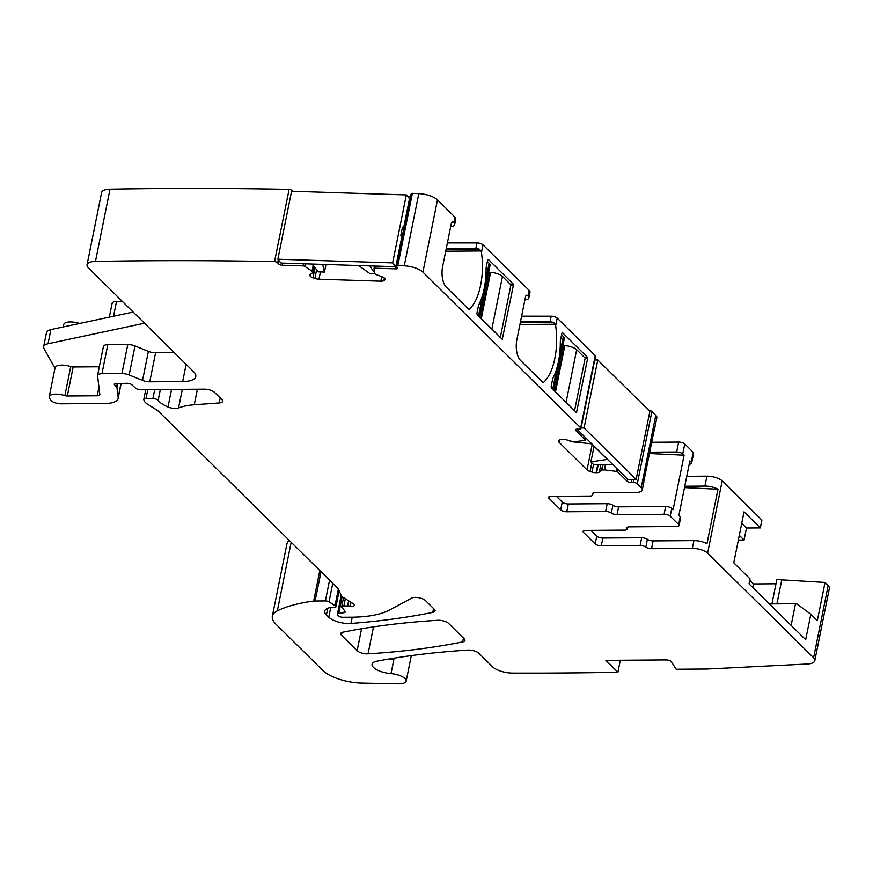 <?xml version="1.0" encoding="UTF-8"?>
<svg xmlns="http://www.w3.org/2000/svg" width="873" height="873" viewBox="0 0 873 873"><rect width="100%" height="100%" fill="white"/><g stroke="black" fill="none" stroke-linecap="round" stroke-linejoin="round"><path stroke-width="1.31" d="M739.311 535.345L744.069 540.038L738.351 540.081M791.134 625.374L795.499 603.734L797.016 604.04L810.821 614.254L805.681 639.734L749.045 583.83L750.049 578.875L733.767 562.812L744.047 511.84L760.328 527.903L761.9 520.112L722.178 480.914L707.621 553.133L813.614 657.762A15.55 5.762 11.4 0 1 814.793 660.686A15.55 5.762 11.4 0 1 807.23 664.015L707.283 669.013L676.171 669.242L671.457 661.789A3.885 1.44 11.4 0 0 666.143 659.923L605.873 660.37L617.909 672.243A2408.76 891.835 11.4 0 1 512.866 673.083M744.069 540.038L746.491 528.001L760.328 527.903M741.734 523.309L746.491 528.001M447.402 242.912L476.974 242.934A4.671 1.724 11.4 0 1 482.998 244.833L529.158 290.393A9.33 3.459 11.4 0 1 530.009 292.291L528.863 297.955A9.33 3.459 11.4 0 1 524.891 299.908M521.618 316.168L551.19 316.19A4.671 1.724 11.4 0 1 557.214 318.088L595.233 355.617A3.11 1.157 11.4 0 1 595.517 356.249L580.96 428.468A3.11 1.157 11.4 0 1 579.214 429.134L577.129 429.156A3.11 1.157 11.4 0 0 575.383 429.822A3.11 1.157 11.4 0 0 575.667 430.454L585.063 439.73A1.56 0.578 11.4 0 1 585.205 440.047A1.56 0.578 11.4 0 1 584.724 440.341L573.681 441.956L566.839 439.927A5.445 2.019 11.4 0 0 562.747 439.294L562.256 439.294A5.445 2.019 11.4 0 0 559.506 439.981L558.807 440.592A5.445 2.019 11.4 0 0 558.513 441.083A5.445 2.019 11.4 0 0 559.004 442.196L559.44 440.036M648.77 410.31A3.11 1.157 11.4 0 1 651.869 411.521L655.776 415.373A11.665 4.321 11.4 0 1 656.834 417.752L654.837 427.661A11.665 4.321 11.4 0 1 654.51 428.37M651.716 442.273L678.648 442.065A4.671 1.724 11.4 0 1 684.748 443.964L693.217 452.323A4.671 1.724 11.4 0 1 693.631 453.273L691.634 463.181A4.671 1.724 -168.6 0 0 691.209 462.232L689.866 460.911L678.878 515.419L680.22 516.751L678.648 524.542A4.671 1.724 11.4 0 1 679.074 525.491A4.671 1.724 11.4 0 1 676.455 526.495L629.433 526.845A4.671 1.724 11.4 0 0 626.814 527.849A4.671 1.724 11.4 0 0 626.967 528.481A4.671 1.724 11.4 0 1 627.12 529.103A4.671 1.724 11.4 0 1 624.501 530.118L585.663 530.402A4.671 1.724 11.4 0 0 583.044 531.406A4.671 1.724 11.4 0 0 583.47 532.355L595.19 543.923A4.671 1.724 11.4 0 0 601.29 545.821L602.861 538.03A4.671 1.724 11.4 0 1 596.761 536.131L590.901 530.358M686.767 476.32L706.923 476.167A11.665 4.321 11.4 0 1 722.178 480.914M749.754 580.327L753.41 583.939L752.701 587.442M775.988 583.775L753.41 583.939M828.182 585.543L825.04 582.444L776.839 579.563L771.928 603.909M813.614 657.762L828.171 585.543A15.55 5.762 11.4 0 1 829.35 588.478L814.793 660.686M512.855 673.072A15.55 5.762 11.4 0 1 512.527 673.072A15.55 5.762 11.4 0 1 492.514 666.754L478.808 653.222A7.781 2.881 11.4 0 0 467.884 650.09A566.031 209.575 11.4 0 0 376.776 661.221A15.55 5.762 11.4 0 0 372.073 664.222A15.55 5.762 11.4 0 0 391.006 673.618A12.44 4.605 11.4 0 1 406.163 681.136A12.44 4.605 11.4 0 1 398.514 683.81L361.837 683.09A31.101 11.513 11.4 0 1 322.803 670.453L275.879 624.14A38.881 14.394 11.4 0 1 272.343 616.207L286.911 543.988A38.881 14.394 11.4 0 1 289.214 540.354M63.293 326.928L63.805 324.429A11.665 4.321 11.4 0 1 79.454 323.381A3.11 1.157 11.4 0 0 79.661 323.447M112.126 303.542A7.781 2.881 11.4 0 1 112.137 303.182A7.781 2.881 11.4 0 1 116.502 301.512L122.427 301.469M272.343 616.207A38.881 14.394 11.4 0 1 277.341 610.849A147.733 54.693 11.4 0 1 313.658 601.093A7.781 2.881 11.4 0 1 315.109 601.006L325.378 600.93A3.11 1.157 11.4 0 1 329.023 601.857L335.014 605.611A3.885 1.44 11.4 0 1 335.909 606.822A3.885 1.44 11.4 0 1 333.726 607.663L330.267 607.684A3.885 1.44 11.4 0 0 328.968 607.848A18.66 6.908 11.4 0 0 324.745 611.1A18.66 6.908 11.4 0 0 326.437 614.908L328.772 617.211A15.55 5.762 11.4 0 0 350.979 623.464A544.261 201.51 11.4 0 0 432.768 612.388A7.781 2.881 11.4 0 0 435.038 610.914A7.781 2.881 11.4 0 0 434.339 609.321L425.446 600.548A7.781 2.881 11.4 0 0 418.734 597.71A7.781 2.881 11.4 0 0 411.794 598.049L389.718 609.943A85.532 31.668 11.4 0 1 351.492 617.211L342.773 617.276A3.11 1.157 11.4 0 1 338.702 616.011L337.742 615.061A3.885 1.44 11.4 0 1 337.382 614.265A3.885 1.44 11.4 0 1 338.735 613.49L343.918 612.704A3.885 1.44 11.4 0 0 345.261 611.929A3.885 1.44 11.4 0 0 345.042 611.275L341.9 607.466A3.885 1.44 11.4 0 1 341.67 606.811A3.885 1.44 11.4 0 1 343.853 605.971L347.629 605.938A7.781 2.881 11.4 0 1 350.237 606.124A4.671 1.724 11.4 0 0 354.427 605.229A4.671 1.724 11.4 0 0 353.358 603.778L342.903 597.23A7.781 2.881 11.4 0 1 341.223 595.572L338.44 589.166A7.781 2.881 11.4 0 0 337.829 588.337L158.7 411.521A15.55 5.762 11.4 0 0 156.54 409.863L147.701 404.33A15.55 5.762 11.4 0 1 144.329 401.002L143.838 399.867A3.885 1.44 11.4 0 1 143.783 399.485A3.885 1.44 11.4 0 1 145.966 398.645L152.895 398.601A3.885 1.44 11.4 0 1 158.155 400.369A24.881 9.21 11.4 0 0 167.998 406.982A7.781 2.881 11.4 0 0 178.55 407.975A54.432 20.155 11.4 0 1 194.243 404.766L219.188 402.944A7.781 2.881 11.4 0 0 222.68 401.296A7.781 2.881 11.4 0 0 221.971 399.714L214.485 392.326A7.781 2.881 11.4 0 0 204.315 389.162L140.553 389.631A3.885 1.44 11.4 0 1 135.533 388.114L131.856 384.775A3.885 1.44 11.4 0 0 125.712 383.367A7.781 2.881 11.4 0 1 123.442 383.607L120.529 383.618A7.781 2.881 11.4 0 1 117.833 383.433A3.885 1.44 11.4 0 0 114.298 384.164A3.885 1.44 11.4 0 0 114.647 384.96L116.6 386.892A3.885 1.44 11.4 0 1 116.96 387.503L118.161 397.39A23.331 8.632 11.4 0 1 118.117 398.448A23.331 8.632 11.4 0 1 105.022 403.479L61.285 403.806A7.781 2.881 11.4 0 1 50.59 399.976L49.51 398.023A11.665 4.321 11.4 0 1 49.237 396.648A11.665 4.321 11.4 0 1 64.897 395.6A3.11 1.157 11.4 0 0 67.319 395.993L97.209 395.775A4.671 1.724 11.4 0 0 99.828 394.76A4.671 1.724 11.4 0 0 99.828 394.552L97.558 375.761A7.781 2.881 11.4 0 1 97.58 375.401A7.781 2.881 11.4 0 1 101.945 373.72L121.925 373.579A7.781 2.881 11.4 0 1 129.139 374.975L142.539 380.399A7.781 2.881 11.4 0 0 149.752 381.796L182.664 381.545A23.331 8.632 11.4 0 0 195.77 376.525A23.331 8.632 11.4 0 0 193.653 371.756L88.457 267.935A15.55 5.762 11.4 0 1 87.049 264.759L101.606 192.54A15.55 5.762 11.4 0 1 110.02 189.19A2408.76 891.835 11.4 0 1 289.105 189.376A3.11 1.157 11.4 0 1 292.237 190.685L292.728 191.274M407.691 196.567L410.288 196.643A3.11 1.157 11.4 0 0 410.583 196.654M384.949 278.683L384.666 280.069A5.445 2.019 11.4 0 0 385.146 279.447A5.445 2.019 11.4 0 0 384.829 278.531L384.644 278.312A5.445 2.019 11.4 0 0 381.872 276.676L375.434 274.329L374.484 273.129L374.037 268.6A1.56 0.578 11.4 0 1 374.037 268.535A1.56 0.578 11.4 0 1 375.03 268.207L395.72 268.862A3.11 1.157 11.4 0 0 397.717 268.197A3.11 1.157 11.4 0 0 397.531 267.673L396.746 266.712A3.11 1.157 11.4 0 1 396.56 266.189L411.128 193.97A3.11 1.157 11.4 0 1 412.405 193.326A2408.76 891.835 11.4 0 1 418.811 193.61A15.55 5.762 11.4 0 1 437.482 199.906L454.942 217.137A9.33 3.459 11.4 0 1 455.793 219.047L454.647 224.71A9.33 3.459 11.4 0 1 450.675 226.664M810.821 614.254L817.335 620.67L825.04 582.444M781.837 579.519L776.926 603.865M87.049 264.759A15.55 5.762 11.4 0 1 95.463 261.409A2408.76 891.835 11.4 0 1 274.537 261.594A3.11 1.157 11.4 0 1 277.679 262.904L278.476 263.864A3.11 1.157 11.4 0 0 282.394 265.239L303.084 265.905A1.56 0.578 11.4 0 1 304.819 266.385L312.13 271.23L313.254 265.621M601.29 545.821L640.127 545.538A4.671 1.724 11.4 0 1 645.845 547.109A4.671 1.724 11.4 0 0 651.564 548.691L692.365 548.386A11.665 4.321 11.4 0 1 707.621 553.133M678.648 524.542L670.191 516.183A4.671 1.724 11.4 0 0 664.08 514.284L617.058 514.634A4.671 1.724 11.4 0 1 611.34 513.051L612.911 505.271A4.671 1.724 -168.6 0 0 618.63 506.842L665.652 506.504A4.671 1.724 11.4 0 1 671.763 508.392L670.191 516.183M556.407 496.301L562.256 502.073A4.671 1.724 -168.6 0 0 568.356 503.972L566.784 511.764L605.622 511.48A4.671 1.724 11.4 0 1 611.34 513.051M566.784 511.764A4.671 1.724 11.4 0 1 560.684 509.865L548.964 498.297A4.671 1.724 11.4 0 1 548.539 497.348A4.671 1.724 11.4 0 1 551.158 496.344L589.995 496.06A4.671 1.724 11.4 0 0 592.625 495.056L593.018 493.103M592.702 493.267L592.461 494.424A4.671 1.724 11.4 0 1 592.625 495.056M592.461 494.424A4.671 1.724 11.4 0 1 592.309 493.791A4.671 1.724 11.4 0 1 594.928 492.787L635.73 492.481A11.665 4.321 11.4 0 0 642.277 489.971L643.848 482.18A11.665 4.321 11.4 0 0 643.816 481.405L654.815 426.886A11.665 4.321 11.4 0 1 654.837 427.661M655.776 415.373L641.219 487.592A11.665 4.321 11.4 0 1 642.277 489.971M641.219 487.592L637.312 483.729L651.869 411.521M602.708 464.534L601.606 470.012L604.596 469.914A5.445 2.019 11.4 0 0 605.153 469.98L616.131 471.344A1.56 0.578 11.4 0 1 617.713 471.955L627.098 481.219A3.11 1.157 11.4 0 0 631.168 482.485L633.241 482.474A3.11 1.157 11.4 0 1 637.312 483.729M601.606 470.012L599.358 472.02A5.445 2.019 11.4 0 1 596.597 472.708L596.117 472.708A5.445 2.019 11.4 0 1 592.025 472.075L590.093 471.475A5.445 2.019 11.4 0 1 587.06 469.892L559.004 442.196M396.56 266.189A3.11 1.157 11.4 0 1 397.837 265.545A2408.76 891.835 11.4 0 1 404.254 265.829A15.55 5.762 11.4 0 1 422.914 272.125L580.676 427.835A3.11 1.157 11.4 0 1 580.96 428.468M384.666 280.069L383.804 280.637A5.445 2.019 11.4 0 1 380.803 281.182L318.972 279.207A5.445 2.019 11.4 0 1 314.88 278.432L313.014 277.778A5.445 2.019 11.4 0 1 310.242 276.152L310.057 275.923A5.445 2.019 11.4 0 1 309.74 275.006A5.445 2.019 11.4 0 1 310.221 274.384L313.08 272.463L314.215 266.789M314.16 266.712L313.08 272.463M313.025 272.332L312.13 271.23M341.452 635.228A7.781 2.881 11.4 0 1 340.743 633.634A7.781 2.881 11.4 0 1 343.024 632.161A544.261 201.51 11.4 0 1 437.733 620.299A7.781 2.881 11.4 0 1 448.635 623.442L464.25 638.85A7.781 2.881 11.4 0 1 464.96 640.433A7.781 2.881 11.4 0 1 462.679 641.917A544.261 201.51 11.4 0 1 368.046 653.844A7.781 2.881 11.4 0 1 357.133 650.712L341.452 635.228L342.009 632.445M684.487 487.603L717.977 489.229A11.665 4.321 -168.6 0 0 704.926 486.086L684.759 486.228M717.977 489.229L706.977 543.748A11.665 4.321 -168.6 0 0 693.937 540.605L692.365 548.386M446.256 248.576L475.829 248.598A4.671 1.724 11.4 0 1 479.201 249.121L481.121 250.955L445.732 251.217M454.647 224.71A9.33 3.459 11.4 0 0 453.796 222.801L453.142 222.157A3.11 1.419 -90.4 0 0 452.552 221.884A3.11 1.419 -90.4 0 0 451.276 223.706L442.633 266.538A15.55 7.104 -90.4 0 0 446.289 287.13L468.397 308.944A3.11 1.419 -90.4 0 0 468.987 309.217A3.11 1.419 -90.4 0 0 469.521 308.987A46.651 21.323 -90.4 0 0 481.459 252.472L481.121 250.955M520.472 321.831L550.045 321.853A4.671 1.724 11.4 0 1 553.417 322.377L555.337 324.21L555.675 325.727A46.651 21.323 -90.4 0 1 543.737 382.232A3.11 1.419 -90.4 0 1 543.202 382.472A3.11 1.419 -90.4 0 1 542.613 382.199L520.504 360.385A15.55 7.104 -90.4 0 1 516.849 339.793L525.491 296.962A3.11 1.419 -90.4 0 1 526.768 295.139A3.11 1.419 -90.4 0 1 527.357 295.412L526.179 295.423M528.863 297.955A9.33 3.459 11.4 0 0 528.012 296.056L527.357 295.412M488.52 259.619L513.259 284.041L513.444 285.067L502.281 339.335L477.389 314.847A1.56 0.709 -90.4 0 1 477.029 312.796L478.306 306.423A5.445 2.488 -90.4 0 1 478.906 304.601A48.211 22.032 -90.4 0 0 486.097 268.971A5.445 2.488 -90.4 0 1 486.305 266.767L487.592 260.394A1.56 0.709 -90.4 0 1 488.225 259.488A1.56 0.709 -90.4 0 1 488.52 259.619L487.931 259.63M587.66 358.323L587.474 357.297L562.736 332.875A1.56 0.709 -90.4 0 0 562.441 332.744A1.56 0.709 -90.4 0 0 561.808 333.65L560.521 340.023A5.445 2.488 -90.4 0 0 560.313 342.227A48.211 22.032 -90.4 0 1 553.122 377.856A5.445 2.488 -90.4 0 0 552.522 379.668L551.245 386.041A1.56 0.709 -90.4 0 0 551.605 388.103L576.496 412.591L587.66 358.323L585.106 358.345M649.708 452.181L676.651 451.985A4.671 1.724 11.4 0 1 682.751 453.884L684.748 443.964M671.763 508.392L673.105 509.723L684.094 455.204L682.751 453.884M689.212 464.185A4.671 1.724 -168.6 0 0 691.634 463.181M620.321 660.261L617.909 672.243M392.61 658.417L392.424 659.311A15.55 5.762 11.4 0 1 389.685 658.908M144.46 323.206L48.048 343.733A15.55 5.762 11.4 0 0 43.65 346.657A15.55 5.762 11.4 0 0 44.01 348.502L54.966 368.264M274.537 261.594L289.105 189.376M397.837 265.545L412.405 193.326M795.499 603.734L769.397 603.92M605.153 469.98L605.076 467.502L604.585 469.892M568.356 503.972L607.193 503.688A4.671 1.724 11.4 0 1 612.911 505.271M679.074 525.491L680.645 517.7A4.671 1.724 -168.6 0 0 680.22 516.751M651.564 548.691L653.135 540.9A4.671 1.724 11.4 0 1 647.417 539.328A4.671 1.724 -168.6 0 0 641.699 537.746L602.861 538.03M653.135 540.9L693.937 540.605M49.237 396.648L55.097 367.62A11.665 4.321 11.4 0 1 70.746 366.573A3.11 1.157 11.4 0 0 73.179 366.966L99.315 366.769M103.418 346.723A7.781 2.881 11.4 0 1 103.429 346.374A7.781 2.881 11.4 0 1 107.794 344.693L127.785 344.551A7.781 2.881 11.4 0 1 134.999 345.948L148.388 351.372A7.781 2.881 11.4 0 0 155.601 352.757L174.262 352.627M592.669 530.348L592.374 531.81M684.094 455.204L649.447 453.524M557.869 497.752L558.163 496.29M43.65 346.657L46.509 332.504A15.55 5.762 11.4 0 1 50.896 329.568L133.165 312.054M554.999 391.453L564.242 345.599A4.671 1.724 11.4 0 1 562.889 345.446M574.27 410.474L566.119 402.104L576.682 349.713A10.105 3.743 11.4 0 0 564.831 345.632L555.49 391.933M564.667 400.991A10.105 3.743 11.4 0 1 566.119 402.104M557.203 367.031L552.784 388.943A10.105 3.743 11.4 0 1 553.591 390.056M552.784 388.943L551.278 387.459M564.242 345.599L564.831 345.632M553.842 390.318L564.274 338.615A10.105 3.743 11.4 0 0 563.347 336.552L561.568 334.796M574.598 410.474L585.161 358.083L576.682 349.713M480.783 318.198L490.026 272.343A4.671 1.724 11.4 0 1 488.673 272.19M500.054 337.218L491.903 328.848L502.466 276.457A10.105 3.743 11.4 0 0 490.615 272.387L481.274 318.689M490.451 327.746A10.105 3.743 11.4 0 1 491.903 328.848M482.987 293.775L478.568 315.688A10.105 3.743 11.4 0 1 479.375 316.812M478.568 315.688L477.062 314.204M490.026 272.343L490.615 272.387M479.626 317.063L490.059 265.359A10.105 3.743 11.4 0 0 489.131 263.297L487.352 261.54M500.382 337.218L510.945 284.827L502.466 276.457M569.491 440.756L570.353 441.596L573.179 441.891M573.812 441.956L591.567 443.811L607.379 459.405L590.912 461.893L593.651 464.6L612.704 464.458M586.656 438.759L585.456 438.759M594.066 446.267L590.912 461.893M576.933 429.156L627.851 479.419L636.155 479.353L649.861 411.39L597.776 359.982L584.07 427.945L581.058 427.966M584.07 427.945L636.155 479.353M597.776 359.982L594.764 360.003M325.967 264.497L324.44 272.06L322.694 264.388M311.967 264.05L318.405 271.863L324.44 272.06M374.888 273.675L369.748 273.511L358.617 265.534M369.344 265.883L374.364 271.983M277.865 259.205L281.041 263.057L395.796 266.723L392.632 262.882L277.865 259.205L291.571 191.242L406.338 194.908L392.632 262.882M395.796 266.723L401.798 236.987L400.74 235.71L402.453 227.209L403.512 228.497L409.502 198.76L406.338 194.908M403.512 228.497L402.202 228.453M706.923 476.167L704.926 486.086M475.829 248.598L476.974 242.934M481.459 252.472L482.998 244.833M555.675 325.727L557.214 318.088M528.012 296.056L529.158 290.393M453.796 222.801L454.942 217.137M422.914 272.125L437.482 199.906M580.676 427.835L595.233 355.617M550.045 321.853L551.19 316.19M575.667 430.454L575.896 429.341M585.063 439.73L585.488 437.602M592.2 444.422L587.06 469.892M590.093 471.475L591.839 462.81M593.553 464.491L592.025 472.075M596.117 472.708L597.754 464.567M598.245 464.567L596.597 472.708M599.358 472.02L600.864 464.545M601.999 469.914L603.09 464.534M605.458 464.512L604.367 469.892M605.087 467.502L605.687 464.512M616.131 471.344L616.72 468.43M617.713 471.955L618.139 469.827M627.098 481.219L627.534 479.091M631.168 482.485L631.79 479.386M633.241 482.474L633.863 479.375M678.648 442.065L676.651 451.985M693.217 452.323L691.209 462.232M391.006 673.618L394.127 658.166M277.341 610.849L291.167 542.275M313.658 601.093L319.813 570.549M315.109 601.006L321.013 571.739M325.378 600.93L329.568 580.174M329.023 601.857L332.755 583.328M335.014 605.611L338.364 589.013M326.437 614.908L327.79 608.252M328.772 617.211L330.692 607.684M350.979 623.464L352.234 617.2M432.768 612.388L433.543 608.546M338.735 613.49L342.118 596.674M343.918 612.704L344.377 610.467M343.853 605.971L345.315 598.736M347.629 605.938L348.654 600.842M350.237 606.124L351.011 602.305M145.966 398.645L147.799 389.576M152.895 398.601L154.728 389.522M158.155 400.369L160.348 389.478M167.998 406.982L171.544 389.402M178.55 407.975L182.315 389.325M194.243 404.766L197.385 389.205M219.188 402.944L220.192 397.957M114.647 384.96L114.93 383.574M116.6 386.892L117.309 383.367M116.96 387.503L117.79 383.422M118.161 397.39L120.932 383.618M113.534 316.233L116.502 301.512M95.463 261.409L110.02 189.19M277.679 262.904L278.312 259.75M292.128 191.252L292.237 190.685M278.476 263.864L279.109 260.711M282.394 265.239L282.83 263.111M303.084 265.905L303.52 263.777M304.819 266.385L305.332 263.832M313.145 265.479L312.01 271.132M313.047 272.354L314.182 266.734M310.057 275.923L310.384 274.275M310.646 274.1L310.242 276.152M313.014 277.778L315.033 267.771M316.637 269.713L314.88 278.432M318.972 279.207L320.435 271.929M381.719 276.621L380.803 281.182M383.804 280.637L384.338 277.996M374.059 268.48L374.55 266.047M375.03 268.207L375.455 266.079M395.72 268.862L410.288 196.643M404.254 265.829L418.811 193.61M462.679 641.917L463.454 638.076M357.133 650.712L361.564 628.746M368.046 653.844L373.491 626.869M549.303 496.639L548.964 498.297M562.256 502.073L560.684 509.865M605.622 511.48L607.193 503.688M618.63 506.842L617.058 514.634M665.652 506.504L664.08 514.284M626.967 528.481L627.196 527.325M583.47 532.355L583.808 530.686M596.761 536.131L595.19 543.923M640.127 545.538L641.699 537.746M647.417 539.328L645.845 547.109M64.897 395.6L70.746 366.573M67.319 395.993L73.179 366.966M97.209 395.775L98.944 387.165M101.945 373.72L107.794 344.693M121.925 373.579L127.785 344.551M129.139 374.975L134.999 345.948M142.539 380.399L148.388 351.372M149.752 381.796L155.601 352.757M182.664 381.545L186.135 364.347M446.103 249.372L479.201 249.121M469.521 308.987L468.452 308.987M453.142 222.157L451.963 222.168M543.737 382.232L542.668 382.243M555.337 324.21L519.948 324.461M502.597 338.877L501.746 338.888M513.444 285.067L510.891 285.089M513.259 284.041L510.17 284.063M576.813 412.132L575.962 412.143M587.474 357.297L584.386 357.319M562.736 332.875L562.147 332.886M520.319 322.617L553.417 322.377M48.048 343.733L50.896 329.568M563.347 336.552L559.397 356.184M489.131 263.297L485.181 282.928M585.205 440.047L585.663 437.766M406.163 681.136L411.303 655.623M335.909 606.822L339.139 590.792M337.382 614.265L341.179 595.473M341.67 606.811L343.526 597.623M143.783 399.485L145.78 389.587M118.117 398.448L121.107 383.618M109.321 317.128L112.137 303.182M374.037 268.535L374.539 266.047M627.523 527.15L627.12 529.103M97.58 375.401L103.429 346.374"/></g></svg>

